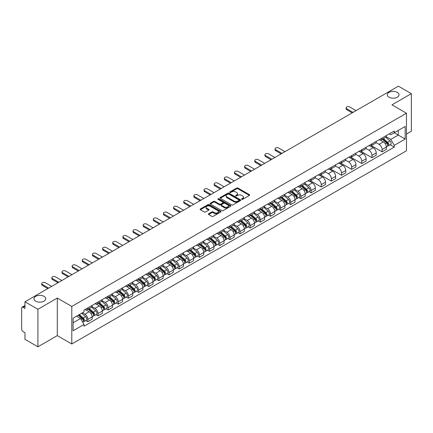 <?xml version="1.0" encoding="UTF-8"?>
<svg xmlns="http://www.w3.org/2000/svg" width="433" height="433" viewBox="0 0 433 433"><rect width="100%" height="100%" fill="white"/><g stroke="black" fill="none" stroke-linecap="round" stroke-linejoin="round"><path stroke-width="0.65" d="M241.755 199.332A0.633 0.363 0 0 0 242.648 199.332L249.43 195.418A0.904 0.52 0 0 0 249.695 195.05A0.904 0.52 0 0 0 249.43 194.677L237.939 188.046A0.904 0.52 0 0 0 236.662 188.046L229.88 191.96A0.633 0.363 0 0 0 230.773 192.479L231.65 191.971A2.89 1.667 0 0 1 235.736 191.971L236.694 192.523A2.89 1.667 0 0 1 237.538 193.703A2.89 1.667 0 0 1 236.694 194.882L235.817 195.386A0.633 0.363 0 0 0 236.71 195.905L237.587 195.397A2.89 1.667 0 0 1 241.674 195.397L242.632 195.949A2.89 1.667 0 0 1 243.476 197.129A2.89 1.667 0 0 1 242.632 198.309L241.755 198.817A0.633 0.363 0 0 0 241.755 199.332L241.755 198.817M44.025 296.345A5.889 3.399 0 0 0 37.606 295.609A5.889 3.399 0 0 0 33.974 298.748A5.889 3.399 0 0 0 35.695 301.151A5.889 3.399 0 0 0 42.115 301.888A5.889 3.399 0 0 0 45.746 298.748A5.889 3.399 0 0 0 44.025 296.345M397.305 92.381A5.889 3.399 0 0 0 390.885 91.644A5.889 3.399 0 0 0 387.254 94.784A5.889 3.399 0 0 0 388.975 97.187A5.889 3.399 0 0 0 395.394 97.928A5.889 3.399 0 0 0 399.026 94.784A5.889 3.399 0 0 0 397.305 92.381M208.636 213.772A0.904 0.52 0 0 0 208.37 214.14A0.904 0.52 0 0 0 208.636 214.508L211.861 216.37A0.904 0.52 0 0 0 213.139 216.37L220.668 212.018A0.904 0.52 0 0 0 220.933 211.65A0.904 0.52 0 0 0 220.668 211.282L209.177 204.647A0.904 0.52 0 0 0 207.905 204.647L200.371 208.998A0.904 0.52 0 0 0 200.106 209.366A0.904 0.52 0 0 0 200.371 209.734L204.262 211.981A0.904 0.52 0 0 0 205.54 211.981L208.766 210.124A0.904 0.52 0 0 0 209.031 209.751A0.904 0.52 0 0 0 208.766 209.383L206.833 208.268A2.414 1.396 0 0 1 206.124 207.283A2.414 1.396 0 0 1 207.618 205.994A2.414 1.396 0 0 1 210.249 206.297L217.815 210.665A2.414 1.396 0 0 1 218.519 211.65A2.414 1.396 0 0 1 217.03 212.939A2.414 1.396 0 0 1 214.4 212.635L213.139 211.91A0.904 0.52 0 0 0 211.861 211.91L208.636 213.772L208.636 214.508M71.791 306.445L57.291 298.072L37.909 309.265L24.968 301.79L398.409 86.189L411.35 93.658L391.968 104.851L406.473 113.224L71.791 306.445L71.791 343.997L406.473 150.771L406.473 113.224M231.715 204.906A0.904 0.52 0 0 0 232.992 204.906L240.526 200.56A0.904 0.52 0 0 0 240.786 200.187A0.904 0.52 0 0 0 240.526 199.819L229.035 193.188A0.904 0.52 0 0 0 227.758 193.188L220.224 197.535A0.904 0.52 0 0 0 219.959 197.903A0.904 0.52 0 0 0 220.224 198.271L231.715 204.906M218.275 199.467A0.633 0.363 0 0 1 218.914 199.559L218.914 198.807L230.6 205.551A0.904 0.52 0 0 1 230.859 205.919A0.904 0.52 0 0 1 230.6 206.287L223.065 210.638A0.904 0.52 0 0 1 221.788 210.638L210.297 204.003L213.518 202.157L213.518 201.405L210.297 203.266A0.904 0.52 0 0 0 210.032 203.634A0.904 0.52 0 0 0 210.297 204.003L210.297 203.266M213.518 202.157A0.904 0.52 0 0 1 214.795 202.157L214.795 201.405A0.904 0.52 0 0 0 213.518 201.405M214.795 201.405L219.455 204.095A0.904 0.52 0 0 0 220.733 204.095L222.871 202.861A0.904 0.52 0 0 0 223.136 202.492A0.904 0.52 0 0 0 222.871 202.124L218.021 199.321A0.633 0.363 0 0 1 218.914 198.807M37.909 309.265L37.909 346.811L24.968 339.342L24.968 332.696L22.949 331.532A1.84 1.061 -120 0 1 21.65 329.275L21.65 308.025A1.84 1.061 -120 0 1 22.029 307.181L24.968 305.487M406.473 134.024L411.35 131.21L411.35 93.658M37.909 346.811L57.291 335.624L71.791 343.997M24.968 301.79L24.968 308.437L22.949 307.273A1.84 1.061 -120 0 0 22.029 307.181M382.085 138.003A4.233 2.441 60 0 1 381.208 139.902L385.5 137.423A4.233 2.441 -120 0 0 386.377 135.529M375.99 142.56L379.091 144.351A4.233 2.441 60 0 1 382.085 149.531L386.377 147.052A4.233 2.441 -120 0 0 383.384 141.872L380.309 140.097M386.377 147.052L386.377 149.347L382.085 151.821L371.325 145.612M381.208 139.902A4.233 2.441 60 0 1 379.124 139.713M382.085 149.531L382.085 151.821M371.936 143.864A4.233 2.441 60 0 1 371.059 145.764L375.351 143.285A4.233 2.441 -120 0 0 376.228 141.385M361.176 151.469L371.936 157.682L376.228 155.203L376.228 152.914A4.233 2.441 -120 0 0 373.241 147.729L370.166 145.953M371.059 145.764A4.233 2.441 60 0 1 368.981 145.569M365.847 148.416L368.948 150.208A4.233 2.441 60 0 1 371.936 155.387L371.936 157.682M361.793 149.721A4.233 2.441 60 0 1 360.916 151.62L365.208 149.141A4.233 2.441 -120 0 0 366.085 147.242M351.033 157.325L361.793 163.539L366.085 161.06L366.085 158.77A4.233 2.441 -120 0 0 363.092 153.585L360.018 151.815M360.916 151.62A4.233 2.441 60 0 1 358.833 151.426M355.699 154.278L358.8 156.064A4.233 2.441 60 0 1 361.793 161.249L361.793 163.539M351.645 155.577A4.233 2.441 60 0 1 350.768 157.477L355.06 154.998A4.233 2.441 -120 0 0 355.937 153.098M340.885 163.181L351.645 169.395L355.937 166.916L355.937 164.627A4.233 2.441 -120 0 0 352.949 159.447L349.875 157.672M350.768 157.477A4.233 2.441 60 0 1 348.689 157.287M345.556 160.134L348.657 161.926A4.233 2.441 60 0 1 351.645 167.106L351.645 169.395M341.502 161.433A4.233 2.441 60 0 1 340.625 163.333L344.917 160.854A4.233 2.441 -120 0 0 345.794 158.954M330.742 169.043L341.502 175.251L345.794 172.772L345.794 170.483A4.233 2.441 -120 0 0 342.801 165.303L339.726 163.528M340.625 163.333A4.233 2.441 60 0 1 338.541 163.144M335.407 165.991L338.509 167.782A4.233 2.441 60 0 1 341.502 172.962L341.502 175.251M331.353 167.295A4.233 2.441 60 0 1 330.476 169.189L334.769 166.716A4.233 2.441 -120 0 0 335.645 164.816M320.593 174.9L331.353 181.113L335.645 178.634L335.645 176.339A4.233 2.441 -120 0 0 332.658 171.159L329.583 169.384M330.476 169.189A4.233 2.441 60 0 1 328.398 169M325.264 171.847L328.366 173.638A4.233 2.441 60 0 1 331.353 178.818L331.353 181.113M321.21 173.151A4.233 2.441 60 0 1 320.333 175.051L324.626 172.572A4.233 2.441 -120 0 0 325.502 170.672M310.45 180.756L321.21 186.969L325.502 184.49L325.502 182.201A4.233 2.441 -120 0 0 322.509 177.016L319.435 175.246M320.333 175.051A4.233 2.441 60 0 1 318.25 174.856M315.116 177.709L318.217 179.495A4.233 2.441 60 0 1 321.21 184.68L321.21 186.969M311.062 179.008A4.233 2.441 60 0 1 310.185 180.907L314.477 178.428A4.233 2.441 -120 0 0 315.354 176.529M309.005 191.635L311.062 192.826L315.354 190.347L315.354 188.057A4.233 2.441 -120 0 0 312.366 182.878L309.292 181.102M310.185 180.907A4.233 2.441 60 0 1 308.107 180.718M304.973 183.565L308.074 185.351A4.233 2.441 60 0 1 311.062 190.536L311.062 192.826M300.919 184.864A4.233 2.441 60 0 1 300.042 186.764L304.334 184.285A4.233 2.441 -120 0 0 305.211 182.385M298.862 197.497L300.919 198.682L305.211 196.203L305.211 193.914A4.233 2.441 -120 0 0 302.218 188.734L299.143 186.959M300.042 186.764A4.233 2.441 60 0 1 297.958 186.574M294.824 189.421L297.926 191.213A4.233 2.441 60 0 1 300.919 196.393L300.919 198.682M290.77 190.72A4.233 2.441 60 0 1 289.894 192.62L294.186 190.147A4.233 2.441 -120 0 0 295.062 188.247M288.714 203.353L290.77 204.538L295.062 202.065L295.062 199.77A4.233 2.441 -120 0 0 292.075 194.59L289 192.815M289.894 192.62A4.233 2.441 60 0 1 287.815 192.431M284.681 195.278L287.783 197.069A4.233 2.441 60 0 1 290.77 202.249L290.77 204.538M280.627 196.582A4.233 2.441 60 0 1 279.75 198.482L284.043 196.003A4.233 2.441 -120 0 0 284.919 194.103M278.571 209.209L280.627 210.4L284.919 207.921L284.919 205.632A4.233 2.441 -120 0 0 281.926 200.447L278.852 198.677M279.75 198.482A4.233 2.441 60 0 1 277.667 198.287M274.533 201.134L277.634 202.925A4.233 2.441 60 0 1 280.627 208.111L280.627 210.4M270.479 202.438A4.233 2.441 60 0 1 269.602 204.338L273.894 201.859A4.233 2.441 -120 0 0 274.771 199.959M268.422 215.066L270.479 216.256L274.771 213.778L274.771 211.488A4.233 2.441 -120 0 0 271.783 206.308L268.709 204.533M269.602 204.338A4.233 2.441 60 0 1 267.524 204.149M264.39 206.996L267.491 208.782A4.233 2.441 60 0 1 270.479 213.967L270.479 216.256M260.336 208.295A4.233 2.441 60 0 1 259.459 210.194L263.751 207.716A4.233 2.441 -120 0 0 264.628 205.816M258.279 220.927L260.336 222.113L264.628 219.634L264.628 217.344A4.233 2.441 -120 0 0 261.635 212.165L258.561 210.389M259.459 210.194A4.233 2.441 60 0 1 257.375 210.005M254.241 212.852L257.343 214.644A4.233 2.441 60 0 1 260.336 219.823L260.336 222.113M250.187 214.151A4.233 2.441 60 0 1 249.311 216.051L253.603 213.572A4.233 2.441 -120 0 0 254.48 211.677M248.131 226.784L250.187 227.969L254.48 225.496L254.48 223.201A4.233 2.441 -120 0 0 251.492 218.021L248.418 216.246M249.311 216.051A4.233 2.441 60 0 1 247.232 215.861M244.098 218.708L247.2 220.5A4.233 2.441 60 0 1 250.187 225.68L250.187 227.969M240.044 220.013A4.233 2.441 60 0 1 239.168 221.912L243.46 219.434A4.233 2.441 -120 0 0 244.336 217.534M237.988 232.64L240.044 233.831L244.336 231.352L244.336 229.062A4.233 2.441 -120 0 0 241.343 223.877L238.269 222.102M239.168 221.912A4.233 2.441 60 0 1 237.084 221.718M233.95 224.565L237.051 226.356A4.233 2.441 60 0 1 240.044 231.536L240.044 233.831M229.896 225.869A4.233 2.441 60 0 1 229.019 227.769L233.311 225.29A4.233 2.441 -120 0 0 234.188 223.39M227.839 238.496L229.896 239.687L234.188 237.208L234.188 234.919A4.233 2.441 -120 0 0 231.2 229.734L228.126 227.964M229.019 227.769A4.233 2.441 60 0 1 226.941 227.574M223.807 230.426L226.908 232.212A4.233 2.441 60 0 1 229.896 237.398L229.896 239.687M219.753 231.725A4.233 2.441 60 0 1 218.876 233.625L223.168 231.146A4.233 2.441 -120 0 0 224.045 229.246M217.696 244.358L219.753 245.543L224.045 243.065L224.045 240.775A4.233 2.441 -120 0 0 221.052 235.595L217.978 233.82M218.876 233.625A4.233 2.441 60 0 1 216.792 233.436M213.658 236.283L216.76 238.074A4.233 2.441 60 0 1 219.753 243.254L219.753 245.543M209.604 237.582A4.233 2.441 60 0 1 208.728 239.481L213.02 237.003A4.233 2.441 -120 0 0 213.897 235.103M207.548 250.214L209.604 251.4L213.897 248.921L213.897 246.631A4.233 2.441 -120 0 0 210.909 241.452L207.835 239.676M208.728 239.481A4.233 2.441 60 0 1 206.649 239.292M203.515 242.139L206.617 243.931A4.233 2.441 60 0 1 209.604 249.11L209.604 251.4M199.461 243.443A4.233 2.441 60 0 1 198.585 245.338L202.877 242.864A4.233 2.441 -120 0 0 203.754 240.964M197.405 256.071L199.461 257.262L203.754 254.783L203.754 252.493A4.233 2.441 -120 0 0 200.76 247.308L197.686 245.533M198.585 245.338A4.233 2.441 60 0 1 196.501 245.148M193.367 247.995L196.468 249.787A4.233 2.441 60 0 1 199.461 254.967L199.461 257.262M189.313 249.3A4.233 2.441 60 0 1 188.436 251.2L192.728 248.721A4.233 2.441 -120 0 0 193.605 246.821M187.256 261.927L189.313 263.118L193.605 260.639L193.605 258.349A4.233 2.441 -120 0 0 190.617 253.164L187.543 251.394M188.436 251.2A4.233 2.441 60 0 1 186.358 251.005M183.224 253.857L186.325 255.643A4.233 2.441 60 0 1 189.313 260.828L189.313 263.118M179.17 255.156A4.233 2.441 60 0 1 178.293 257.056L182.585 254.577A4.233 2.441 -120 0 0 183.462 252.677M177.113 267.783L179.17 268.974L183.462 266.495L183.462 264.206A4.233 2.441 -120 0 0 180.469 259.026L177.395 257.251M178.293 257.056A4.233 2.441 60 0 1 176.209 256.866M173.076 259.713L176.177 261.5A4.233 2.441 60 0 1 179.17 266.685L179.17 268.974M169.022 261.012A4.233 2.441 60 0 1 168.145 262.912L172.437 260.433A4.233 2.441 -120 0 0 173.314 258.533M166.965 273.645L169.022 274.831L173.314 272.352L173.314 270.062A4.233 2.441 -120 0 0 170.326 264.882L167.252 263.107M168.145 262.912A4.233 2.441 60 0 1 166.066 262.723M162.932 265.57L166.034 267.361A4.233 2.441 60 0 1 169.022 272.541L169.022 274.831M158.879 266.874A4.233 2.441 60 0 1 158.002 268.769L162.294 266.295A4.233 2.441 -120 0 0 163.171 264.395M156.822 279.501L158.879 280.687L163.171 278.213L163.171 275.918A4.233 2.441 -120 0 0 160.178 270.739L157.103 268.963M158.002 268.769A4.233 2.441 60 0 1 155.918 268.579M152.784 271.426L155.885 273.218A4.233 2.441 60 0 1 158.879 278.397L158.879 280.687M148.73 272.73A4.233 2.441 60 0 1 147.853 274.63L152.145 272.151A4.233 2.441 -120 0 0 153.022 270.252M146.673 285.358L148.73 286.549L153.022 284.07L153.022 281.78A4.233 2.441 -120 0 0 150.035 276.595L146.96 274.825M147.853 274.63A4.233 2.441 60 0 1 145.775 274.435M142.641 277.282L145.742 279.074A4.233 2.441 60 0 1 148.73 284.259L148.73 286.549M138.587 278.587A4.233 2.441 60 0 1 137.71 280.487L142.002 278.008A4.233 2.441 -120 0 0 142.879 276.108M136.53 291.214L138.587 292.405L142.879 289.926L142.879 287.636A4.233 2.441 -120 0 0 139.886 282.457L136.812 280.681M137.71 280.487A4.233 2.441 60 0 1 135.626 280.297M132.493 283.144L135.594 284.93A4.233 2.441 60 0 1 138.587 290.115L138.587 292.405M128.439 284.443A4.233 2.441 60 0 1 127.562 286.343L131.854 283.864A4.233 2.441 -120 0 0 132.731 281.964M126.382 297.076L128.439 298.261L132.731 295.782L132.731 293.493A4.233 2.441 -120 0 0 129.743 288.313L126.669 286.538M127.562 286.343A4.233 2.441 60 0 1 125.483 286.153M122.35 289L125.451 290.792A4.233 2.441 60 0 1 128.439 295.972L128.439 298.261M118.296 290.299A4.233 2.441 60 0 1 117.419 292.199L121.711 289.72A4.233 2.441 -120 0 0 122.588 287.826M116.239 302.932L118.296 304.118L122.588 301.644L122.588 299.349A4.233 2.441 -120 0 0 119.595 294.169L116.52 292.394M117.419 292.199A4.233 2.441 60 0 1 115.335 292.01M112.201 294.857L115.302 296.648A4.233 2.441 60 0 1 118.296 301.828L118.296 304.118M108.147 296.161A4.233 2.441 60 0 1 107.27 298.061L111.562 295.582A4.233 2.441 -120 0 0 112.439 293.682M106.09 308.789L108.147 309.979L112.439 307.5L112.439 305.211A4.233 2.441 -120 0 0 109.452 300.026L106.377 298.25M107.27 298.061A4.233 2.441 60 0 1 105.192 297.866M102.058 300.713L105.159 302.505A4.233 2.441 60 0 1 108.147 307.684L108.147 309.979M98.004 302.017A4.233 2.441 60 0 1 97.127 303.917L101.419 301.438A4.233 2.441 -120 0 0 102.296 299.539M95.947 314.645L98.004 315.836L102.296 313.357L102.296 311.067A4.233 2.441 -120 0 0 99.303 305.882L96.229 304.112M97.127 303.917A4.233 2.441 60 0 1 95.043 303.728M91.91 306.575L95.011 308.361A4.233 2.441 60 0 1 98.004 313.546L98.004 315.836M87.856 307.874A4.233 2.441 60 0 1 86.979 309.774L91.271 307.295A4.233 2.441 -120 0 0 92.148 305.395M85.799 320.507L87.856 321.692L92.148 319.213L92.148 316.924A4.233 2.441 -120 0 0 89.16 311.744L86.086 309.968M86.979 309.774A4.233 2.441 60 0 1 84.9 309.584M82.394 312.794L84.868 314.223A4.233 2.441 60 0 1 87.856 319.402L87.856 321.692M389.272 133.857L390.799 134.739L405.169 126.441L398.279 130.42L398.279 135.074L390.799 139.394L386.139 136.704M73.096 322.818L80.576 318.499L84.018 324.469L73.096 330.78L73.096 318.163L84.018 311.852L84.018 310.088L394.246 130.983L394.246 132.747L405.169 139.058L394.246 145.364L390.799 139.394M405.169 126.441L405.169 139.058M84.018 324.469L84.018 326.238L394.246 147.128L394.246 145.364M57.291 298.072L57.291 335.624M80.576 318.499L76.544 316.171M390.171 144.779L394.246 147.128M242.004 199.424L242.632 199.061A2.89 1.667 0 0 0 243.476 197.881L243.476 197.129M237.538 193.703L237.538 194.455A2.89 1.667 0 0 1 236.694 195.635L236.066 195.992M249.419 195.424L237.939 188.793A0.904 0.52 0 0 0 236.662 188.793L230.129 192.566M240.51 200.566L229.035 193.935A0.904 0.52 0 0 0 227.758 193.935L220.235 198.282M238.929 200.447A0.633 0.363 0 0 0 238.929 199.932L228.841 194.108A0.633 0.363 0 0 0 227.947 194.108L227.022 194.644A2.89 1.667 0 0 0 226.178 195.824A2.89 1.667 0 0 0 227.022 196.999L233.917 200.982A2.89 1.667 0 0 0 238.004 200.982L238.929 200.447L238.929 201.199A0.633 0.363 0 0 0 239.113 200.939L239.113 200.187M226.178 195.824L226.178 196.571A2.89 1.667 0 0 0 227.022 197.751L227.022 196.999M238.929 201.199L238.004 201.735A2.89 1.667 0 0 1 233.917 201.735L227.022 197.751M214.795 202.157L219.455 204.847A0.904 0.52 0 0 0 220.733 204.847L222.871 203.613A0.904 0.52 0 0 0 223.136 203.245L223.136 202.492M218.914 199.559L230.583 206.297M224.294 206.887A2.414 1.396 0 0 0 226.924 207.191A2.414 1.396 0 0 0 228.413 205.902A2.414 1.396 0 0 0 227.709 204.917L225.041 203.375A0.904 0.52 0 0 0 223.764 203.375L221.626 204.614A0.904 0.52 0 0 0 221.366 204.982A0.904 0.52 0 0 0 221.626 205.35L224.294 206.887L224.294 207.64A2.414 1.396 0 0 0 226.924 207.943A2.414 1.396 0 0 0 228.413 206.655L228.413 205.902M221.366 204.982L221.366 205.729A0.904 0.52 0 0 0 221.626 206.103L221.626 205.35M224.294 207.64L221.626 206.103M218.519 211.65L218.519 212.403A2.414 1.396 0 0 1 217.03 213.691A2.414 1.396 0 0 1 214.4 213.388L213.139 212.663A0.904 0.52 0 0 0 211.861 212.663L208.646 214.514M206.124 207.283L206.124 208.035A2.414 1.396 0 0 0 206.833 209.02L206.833 208.268M208.755 210.129L206.833 209.02M220.657 212.029L209.177 205.399A0.904 0.52 0 0 0 207.905 205.399L200.382 209.74L200.371 208.998M382.377 139.231L386.512 142.917A2.3 1.326 60 0 1 387.232 146.473L386.377 146.971M382.485 139.329L384.434 140.449M382.794 138.988L387.394 143.09A1.104 0.639 60 0 1 387.741 144.801A1.104 0.639 60 0 1 387.638 144.839M383.481 138.592L387.616 142.278A2.3 1.326 60 0 1 388.336 145.834A2.3 1.326 60 0 1 387.643 145.91M385.787 137.207L389.96 140.925A2.3 1.326 60 0 1 390.68 144.481L388.336 145.834M352.197 112.867L346.703 109.695A2.116 1.223 180 0 1 346.086 108.829L346.086 107.855A2.116 1.223 -0 0 0 346.703 108.715L353.047 112.38M356.034 110.648L349.696 106.989A2.116 1.223 -0 0 0 347.39 106.724A2.116 1.223 -0 0 0 346.086 107.855M301.211 186.087L305.346 189.778A2.3 1.326 60 0 1 306.066 193.334L305.211 193.827M301.319 186.185L303.268 187.31M301.628 185.849L306.228 189.952A1.104 0.639 60 0 1 306.575 191.662A1.104 0.639 60 0 1 306.472 191.7M302.315 185.448L306.45 189.14A2.3 1.326 60 0 1 307.17 192.696A2.3 1.326 60 0 1 306.477 192.772M304.621 184.068L308.794 187.787A2.3 1.326 60 0 1 309.514 191.343L307.17 192.696M291.068 191.949L295.198 195.635A2.3 1.326 60 0 1 295.923 199.191L295.062 199.689M291.176 192.046L293.119 193.167M291.485 191.705L296.08 195.813A1.104 0.639 60 0 1 296.432 197.518A1.104 0.639 60 0 1 296.329 197.556M292.172 191.31L296.307 194.996A2.3 1.326 60 0 1 297.027 198.552A2.3 1.326 60 0 1 296.334 198.628M294.478 189.925L298.646 193.648A2.3 1.326 60 0 1 299.371 197.199L297.027 198.552M280.92 197.805L285.055 201.491A2.3 1.326 60 0 1 285.775 205.047L284.919 205.545M281.028 197.903L282.976 199.023M281.336 197.562L285.937 201.67A1.104 0.639 60 0 1 286.283 203.375A1.104 0.639 60 0 1 286.181 203.413M282.024 197.167L286.159 200.852A2.3 1.326 60 0 1 286.879 204.408A2.3 1.326 60 0 1 286.186 204.484M284.329 195.781L288.502 199.505A2.3 1.326 60 0 1 289.222 203.061L286.879 204.408M270.777 203.662L274.906 207.353A2.3 1.326 60 0 1 275.632 210.909L274.771 211.401M270.885 203.759L272.828 204.885M271.193 203.423L275.794 207.526A1.104 0.639 60 0 1 276.14 209.231A1.104 0.639 60 0 1 276.038 209.274M271.881 203.023L276.016 206.714A2.3 1.326 60 0 1 276.736 210.27A2.3 1.326 60 0 1 276.043 210.341M274.186 201.637L278.354 205.361A2.3 1.326 60 0 1 279.079 208.917L276.736 210.27M260.628 209.518L264.763 213.209A2.3 1.326 60 0 1 265.483 216.765L264.628 217.258M260.736 209.615L262.685 210.741M261.045 209.28L265.646 213.382A1.104 0.639 60 0 1 265.992 215.093A1.104 0.639 60 0 1 265.889 215.131M261.732 208.879L265.867 212.571A2.3 1.326 60 0 1 266.587 216.127A2.3 1.326 60 0 1 265.894 216.202M264.038 207.499L268.211 211.217A2.3 1.326 60 0 1 268.931 214.773L266.587 216.127M250.485 215.38L254.615 219.066A2.3 1.326 60 0 1 255.34 222.622L254.48 223.119M250.593 215.477L252.536 216.597M250.902 215.136L255.502 219.239A1.104 0.639 60 0 1 255.849 220.949A1.104 0.639 60 0 1 255.746 220.987M251.589 214.741L255.724 218.427A2.3 1.326 60 0 1 256.444 221.983A2.3 1.326 60 0 1 255.751 222.059M253.895 213.355L258.063 217.074A2.3 1.326 60 0 1 258.788 220.63L256.444 221.983M240.337 221.236L244.472 224.922A2.3 1.326 60 0 1 245.192 228.478L244.336 228.976M240.445 221.333L242.393 222.454M240.753 220.992L245.354 225.1A1.104 0.639 60 0 1 245.7 226.805A1.104 0.639 60 0 1 245.598 226.843M241.441 220.597L245.576 224.283A2.3 1.326 60 0 1 246.296 227.839A2.3 1.326 60 0 1 245.603 227.915M243.747 219.212L247.92 222.935A2.3 1.326 60 0 1 248.639 226.491L246.296 227.839M230.194 227.092L234.323 230.784A2.3 1.326 60 0 1 235.049 234.34L234.188 234.832M230.302 227.19L232.245 228.315M230.61 226.854L235.211 230.957A1.104 0.639 60 0 1 235.557 232.662A1.104 0.639 60 0 1 235.455 232.705M231.298 226.454L235.433 230.145A2.3 1.326 60 0 1 236.153 233.701A2.3 1.326 60 0 1 235.46 233.771M233.604 225.068L237.771 228.792A2.3 1.326 60 0 1 238.496 232.348L236.153 233.701M220.045 232.949L224.18 236.64A2.3 1.326 60 0 1 224.9 240.196L224.045 240.688M220.153 233.046L222.102 234.172M220.462 232.71L225.063 236.813A1.104 0.639 60 0 1 225.409 238.518A1.104 0.639 60 0 1 225.306 238.561M221.149 232.31L225.284 236.001A2.3 1.326 60 0 1 226.004 239.557A2.3 1.326 60 0 1 225.312 239.628M223.455 230.93L227.628 234.648A2.3 1.326 60 0 1 228.348 238.204L226.004 239.557M209.902 238.805L214.032 242.496A2.3 1.326 60 0 1 214.757 246.052L213.897 246.545M210.01 238.908L211.954 240.028M210.319 238.567L214.92 242.669A1.104 0.639 60 0 1 215.266 244.38A1.104 0.639 60 0 1 215.163 244.418M211.006 238.172L215.141 241.858A2.3 1.326 60 0 1 215.861 245.414A2.3 1.326 60 0 1 215.169 245.489M213.312 236.786L217.48 240.504A2.3 1.326 60 0 1 218.205 244.06L215.861 245.414M199.754 244.667L203.889 248.353A2.3 1.326 60 0 1 204.609 251.909L203.754 252.407M199.862 244.764L201.81 245.884M200.17 244.423L204.771 248.531A1.104 0.639 60 0 1 205.118 250.236A1.104 0.639 60 0 1 205.015 250.274M200.858 244.028L204.993 247.714A2.3 1.326 60 0 1 205.713 251.27A2.3 1.326 60 0 1 205.02 251.346M203.164 242.642L207.337 246.366A2.3 1.326 60 0 1 208.056 249.922L205.713 251.27M189.611 250.523L193.74 254.214A2.3 1.326 60 0 1 194.466 257.765L193.605 258.263M189.719 250.62L191.662 251.746M190.027 250.279L194.628 254.388A1.104 0.639 60 0 1 194.974 256.092A1.104 0.639 60 0 1 194.872 256.136M190.715 249.884L194.85 253.576A2.3 1.326 60 0 1 195.57 257.132A2.3 1.326 60 0 1 194.877 257.202M193.021 248.499L197.188 252.222A2.3 1.326 60 0 1 197.913 255.779L195.57 257.132M179.462 256.379L183.597 260.071A2.3 1.326 60 0 1 184.317 263.627L183.462 264.119M179.571 256.477L181.519 257.603M179.879 256.141L184.48 260.244A1.104 0.639 60 0 1 184.826 261.949A1.104 0.639 60 0 1 184.723 261.992M180.566 255.741L184.702 259.432A2.3 1.326 60 0 1 185.421 262.988A2.3 1.326 60 0 1 184.729 263.058M182.872 254.36L187.045 258.079A2.3 1.326 60 0 1 187.765 261.635L185.421 262.988M169.319 262.236L173.449 265.927A2.3 1.326 60 0 1 174.174 269.483L173.314 269.976M169.427 262.333L171.371 263.459M169.736 261.997L174.337 266.1A1.104 0.639 60 0 1 174.683 267.81A1.104 0.639 60 0 1 174.58 267.848M170.423 261.597L174.559 265.288A2.3 1.326 60 0 1 175.278 268.844A2.3 1.326 60 0 1 174.586 268.92M172.729 260.217L176.897 263.935A2.3 1.326 60 0 1 177.622 267.491L175.278 268.844M281.179 153.867L275.686 150.695A2.116 1.223 180 0 1 275.063 149.834L275.063 148.855A2.116 1.223 -0 0 0 275.686 149.721L282.024 153.379M285.017 151.653L278.673 147.994A2.116 1.223 -0 0 0 276.368 147.729A2.116 1.223 -0 0 0 275.063 148.855M271.031 159.728L265.537 156.551A2.116 1.223 180 0 1 264.92 155.691L264.92 154.716A2.116 1.223 -0 0 0 265.537 155.577L271.881 159.236M274.868 157.509L268.53 153.85A2.116 1.223 -0 0 0 266.225 153.585A2.116 1.223 -0 0 0 264.92 154.716M260.888 165.585L255.394 162.413A2.116 1.223 180 0 1 254.772 161.547L254.772 160.573A2.116 1.223 -0 0 0 255.394 161.433L261.732 165.097M264.725 163.371L258.382 159.707A2.116 1.223 -0 0 0 256.076 159.441A2.116 1.223 -0 0 0 254.772 160.573M250.739 171.441L245.246 168.269A2.116 1.223 180 0 1 244.629 167.403L244.629 166.429A2.116 1.223 -0 0 0 245.246 167.295L251.589 170.954M254.577 169.227L248.239 165.563A2.116 1.223 -0 0 0 245.933 165.298A2.116 1.223 -0 0 0 244.629 166.429M240.596 177.297L235.103 174.126A2.116 1.223 180 0 1 234.48 173.265L234.48 172.285A2.116 1.223 -0 0 0 235.103 173.151L241.441 176.81M244.434 175.084L238.09 171.425A2.116 1.223 -0 0 0 235.785 171.159A2.116 1.223 -0 0 0 234.48 172.285M230.448 183.159L224.954 179.982A2.116 1.223 180 0 1 224.337 179.121L224.337 178.142A2.116 1.223 -0 0 0 224.954 179.008L231.298 182.666M234.285 180.94L227.947 177.281A2.116 1.223 -0 0 0 225.642 177.016A2.116 1.223 -0 0 0 224.337 178.142M220.305 189.015L214.811 185.844A2.116 1.223 180 0 1 214.189 184.978L214.189 184.003A2.116 1.223 -0 0 0 214.811 184.864L221.149 188.528M224.142 186.796L217.799 183.137A2.116 1.223 -0 0 0 215.493 182.872A2.116 1.223 -0 0 0 214.189 184.003M210.157 194.872L204.663 191.7A2.116 1.223 180 0 1 204.046 190.834L204.046 189.86A2.116 1.223 -0 0 0 204.663 190.72L211.006 194.385M213.994 192.658L207.656 188.994A2.116 1.223 -0 0 0 205.35 188.728A2.116 1.223 -0 0 0 204.046 189.86M200.014 200.728L194.52 197.556A2.116 1.223 180 0 1 193.897 196.696L193.897 195.716A2.116 1.223 -0 0 0 194.52 196.582L200.858 200.241M203.851 198.514L197.508 194.855A2.116 1.223 -0 0 0 195.202 194.59A2.116 1.223 -0 0 0 193.897 195.716M189.865 206.584L184.371 203.413A2.116 1.223 180 0 1 183.754 202.552L183.754 201.572A2.116 1.223 -0 0 0 184.371 202.438L190.715 206.097M193.703 204.371L187.365 200.712A2.116 1.223 -0 0 0 185.059 200.447A2.116 1.223 -0 0 0 183.754 201.572M179.722 212.446L174.228 209.274A2.116 1.223 180 0 1 173.606 208.408L173.606 207.434A2.116 1.223 -0 0 0 174.228 208.295L180.566 211.959M183.56 210.227L177.216 206.568A2.116 1.223 -0 0 0 174.91 206.303A2.116 1.223 -0 0 0 173.606 207.434M169.574 218.302L164.08 215.131A2.116 1.223 180 0 1 163.463 214.265L163.463 213.29A2.116 1.223 -0 0 0 164.08 214.151L170.423 217.815M173.411 216.089L167.073 212.424A2.116 1.223 -0 0 0 164.767 212.159A2.116 1.223 -0 0 0 163.463 213.29M159.431 224.159L153.937 220.987A2.116 1.223 180 0 1 153.314 220.121L153.314 219.147A2.116 1.223 -0 0 0 153.937 220.013L160.275 223.672M163.268 221.945L156.925 218.286A2.116 1.223 -0 0 0 154.619 218.021A2.116 1.223 -0 0 0 153.314 219.147M149.282 230.015L143.788 226.843A2.116 1.223 180 0 1 143.171 225.983L143.171 225.003A2.116 1.223 -0 0 0 143.788 225.869L150.132 229.528M153.12 227.801L146.782 224.142A2.116 1.223 -0 0 0 144.476 223.877A2.116 1.223 -0 0 0 143.171 225.003M139.139 235.877L133.645 232.7A2.116 1.223 180 0 1 133.023 231.839L133.023 230.865A2.116 1.223 -0 0 0 133.645 231.725L139.983 235.384M142.977 233.658L136.633 229.999A2.116 1.223 -0 0 0 134.327 229.734A2.116 1.223 -0 0 0 133.023 230.865M159.171 268.097L163.306 271.783A2.3 1.326 60 0 1 164.026 275.339L163.171 275.837M159.279 268.195L161.228 269.315M159.588 267.854L164.188 271.962A1.104 0.639 60 0 1 164.535 273.667A1.104 0.639 60 0 1 164.432 273.705M160.275 267.459L164.41 271.145A2.3 1.326 60 0 1 165.13 274.701A2.3 1.326 60 0 1 164.437 274.776M162.581 266.073L166.754 269.797A2.3 1.326 60 0 1 167.474 273.347L165.13 274.701M128.991 241.733L123.497 238.561A2.116 1.223 180 0 1 122.88 237.695L122.88 236.721A2.116 1.223 -0 0 0 123.497 237.582L129.84 241.246M132.828 239.519L126.49 235.855A2.116 1.223 -0 0 0 124.184 235.59A2.116 1.223 -0 0 0 122.88 236.721M149.028 273.954L153.158 277.64A2.3 1.326 60 0 1 153.883 281.196L153.022 281.694M149.136 274.051L151.079 275.171M149.445 273.71L154.045 277.818A1.104 0.639 60 0 1 154.392 279.523A1.104 0.639 60 0 1 154.289 279.561M150.132 273.315L154.267 277.006A2.3 1.326 60 0 1 154.987 280.557A2.3 1.326 60 0 1 154.294 280.633M152.438 271.929L156.605 275.653A2.3 1.326 60 0 1 157.331 279.209L154.987 280.557M118.848 247.589L113.354 244.418A2.116 1.223 180 0 1 112.732 243.552L112.732 242.577A2.116 1.223 -0 0 0 113.354 243.443L119.692 247.102M122.685 245.376L116.342 241.711A2.116 1.223 -0 0 0 114.036 241.452A2.116 1.223 -0 0 0 112.732 242.577M138.879 279.81L143.014 283.501A2.3 1.326 60 0 1 143.734 287.057L142.879 287.55M138.988 279.907L140.936 281.033M139.296 279.572L143.897 283.675A1.104 0.639 60 0 1 144.243 285.379A1.104 0.639 60 0 1 144.14 285.423M139.983 279.171L144.119 282.863A2.3 1.326 60 0 1 144.839 286.419A2.3 1.326 60 0 1 144.146 286.489M142.289 277.786L146.462 281.51A2.3 1.326 60 0 1 147.182 285.066L144.839 286.419M108.699 253.446L103.206 250.274A2.116 1.223 180 0 1 102.589 249.413L102.589 248.434A2.116 1.223 -0 0 0 103.206 249.3L109.549 252.959M112.537 251.232L106.199 247.573A2.116 1.223 -0 0 0 103.893 247.308A2.116 1.223 -0 0 0 102.589 248.434M128.736 285.666L132.866 289.358A2.3 1.326 60 0 1 133.591 292.914L132.731 293.406M128.845 285.764L130.788 286.89M129.153 285.428L133.754 289.531A1.104 0.639 60 0 1 134.1 291.241A1.104 0.639 60 0 1 133.997 291.279M129.84 285.028L133.976 288.719A2.3 1.326 60 0 1 134.695 292.275A2.3 1.326 60 0 1 134.003 292.351M132.146 283.647L136.314 287.366A2.3 1.326 60 0 1 137.039 290.922L134.695 292.275M98.556 259.307L93.063 256.13A2.116 1.223 180 0 1 92.44 255.27L92.44 254.29A2.116 1.223 -0 0 0 93.063 255.156L99.401 258.815M102.394 257.088L96.05 253.429A2.116 1.223 -0 0 0 93.745 253.164A2.116 1.223 -0 0 0 92.44 254.29M118.588 291.528L122.723 295.214A2.3 1.326 60 0 1 123.443 298.77L122.588 299.268M118.696 291.625L120.645 292.746M119.005 291.285L123.605 295.387A1.104 0.639 60 0 1 123.952 297.098A1.104 0.639 60 0 1 123.849 297.135M119.692 290.889L123.827 294.575A2.3 1.326 60 0 1 124.547 298.131A2.3 1.326 60 0 1 123.854 298.207M121.998 289.504L126.171 293.222A2.3 1.326 60 0 1 126.891 296.778L124.547 298.131M88.408 265.164L82.914 261.992A2.116 1.223 180 0 1 82.297 261.126L82.297 260.152A2.116 1.223 -0 0 0 82.914 261.012L89.258 264.677M92.245 262.95L85.907 259.286A2.116 1.223 -0 0 0 83.601 259.021A2.116 1.223 -0 0 0 82.297 260.152M108.445 297.384L112.575 301.07A2.3 1.326 60 0 1 113.3 304.626L112.439 305.124M108.553 297.482L110.496 298.602M108.862 297.141L113.462 301.249A1.104 0.639 60 0 1 113.809 302.954A1.104 0.639 60 0 1 113.706 302.992M109.549 296.746L113.684 300.432A2.3 1.326 60 0 1 114.404 303.988A2.3 1.326 60 0 1 113.711 304.063M111.855 295.36L116.022 299.084A2.3 1.326 60 0 1 116.748 302.64L114.404 303.988M78.265 271.02L72.771 267.848A2.116 1.223 180 0 1 72.149 266.982L72.149 266.008A2.116 1.223 -0 0 0 72.771 266.869L79.109 270.533M82.102 268.806L75.759 265.142A2.116 1.223 -0 0 0 73.453 264.877A2.116 1.223 -0 0 0 72.149 266.008M98.296 303.241L102.432 306.932A2.3 1.326 60 0 1 103.151 310.488L102.296 310.981M98.405 303.338L100.353 304.464M98.713 303.003L103.314 307.105A1.104 0.639 60 0 1 103.66 308.81A1.104 0.639 60 0 1 103.557 308.853M99.401 302.602L103.536 306.293A2.3 1.326 60 0 1 104.256 309.849A2.3 1.326 60 0 1 103.563 309.92M101.706 301.216L105.879 304.94A2.3 1.326 60 0 1 106.599 308.496L104.256 309.849M68.116 276.876L62.623 273.705A2.116 1.223 180 0 1 62.006 272.844L62.006 271.864A2.116 1.223 -0 0 0 62.623 272.73L68.966 276.389M71.954 274.663L65.616 271.004A2.116 1.223 -0 0 0 63.31 270.739A2.116 1.223 -0 0 0 62.006 271.864M88.153 309.097L92.283 312.788A2.3 1.326 60 0 1 93.008 316.344L92.148 316.837M88.262 309.194L90.205 310.32M88.57 308.859L93.171 312.962A1.104 0.639 60 0 1 93.517 314.672A1.104 0.639 60 0 1 93.414 314.71M89.258 308.458L93.393 312.15A2.3 1.326 60 0 1 94.113 315.706A2.3 1.326 60 0 1 93.42 315.776M91.563 307.078L95.731 310.797A2.3 1.326 60 0 1 96.456 314.353L94.113 315.706M57.973 282.738L52.48 279.561A2.116 1.223 180 0 1 51.857 278.7L51.857 277.721A2.116 1.223 -0 0 0 52.48 278.587L58.818 282.246M61.811 280.519L55.467 276.86A2.116 1.223 -0 0 0 53.162 276.595A2.116 1.223 -0 0 0 51.857 277.721M78.259 315.181L82.14 318.645A2.3 1.326 60 0 1 82.86 322.201L82.746 322.266M78.297 315.159L80.062 316.177M78.676 314.943L83.022 318.818A1.104 0.639 60 0 1 83.369 320.528A1.104 0.639 60 0 1 83.266 320.566M79.363 314.542L83.244 318.006A2.3 1.326 60 0 1 83.964 321.562A2.3 1.326 60 0 1 83.271 321.638M81.707 313.189L85.588 316.653A2.3 1.326 60 0 1 86.308 320.209L83.964 321.562M47.825 288.595L42.331 285.423A2.116 1.223 180 0 1 41.714 284.557L41.714 283.583A2.116 1.223 -0 0 0 42.331 284.443L48.675 288.107M51.662 286.375L45.324 282.717A2.116 1.223 -0 0 0 43.019 282.451A2.116 1.223 -0 0 0 41.714 283.583M98.004 313.546L102.296 311.067M108.147 307.684L112.439 305.211M118.296 301.828L122.588 299.349M128.439 295.972L132.731 293.493M138.587 290.115L142.879 287.636M148.73 284.259L153.022 281.78M158.879 278.397L163.171 275.918M169.022 272.541L173.314 270.062M179.17 266.685L183.462 264.206M189.313 260.828L193.605 258.349M199.461 254.967L203.754 252.493M209.604 249.11L213.897 246.631M219.753 243.254L224.045 240.775M229.896 237.398L234.188 234.919M240.044 231.536L244.336 229.062M250.187 225.68L254.48 223.201M260.336 219.823L264.628 217.344M270.479 213.967L274.771 211.488M280.627 208.111L284.919 205.632M290.77 202.249L295.062 199.77M300.919 196.393L305.211 193.914M311.062 190.536L315.354 188.057M321.21 184.68L325.502 182.201M331.353 178.818L335.645 176.339M341.502 172.962L345.794 170.483M351.645 167.106L355.937 164.627M361.793 161.249L366.085 158.77M371.936 155.387L376.228 152.914M87.856 319.402L92.148 316.924M84.868 314.223L89.16 311.744M95.011 308.361L99.303 305.882M105.159 302.505L109.452 300.026M115.302 296.648L119.595 294.169M125.451 290.792L129.743 288.313M135.594 284.93L139.886 282.457M145.742 279.074L150.035 276.595M155.885 273.218L160.178 270.739M166.034 267.361L170.326 264.882M176.177 261.5L180.469 259.026M186.325 255.643L190.617 253.164M196.468 249.787L200.76 247.308M206.617 243.931L210.909 241.452M216.76 238.074L221.052 235.595M226.908 232.212L231.2 229.734M237.051 226.356L241.343 223.877M247.2 220.5L251.492 218.021M257.343 214.644L261.635 212.165M267.491 208.782L271.783 206.308M277.634 202.925L281.926 200.447M287.783 197.069L292.075 194.59M297.926 191.213L302.218 188.734M308.074 185.351L312.366 182.878M318.217 179.495L322.509 177.016M328.366 173.638L332.658 171.159M338.509 167.782L342.801 165.303M348.657 161.926L352.949 159.447M358.8 156.064L363.092 153.585M368.948 150.208L373.241 147.729M379.091 144.351L383.384 141.872M24.968 306.109L22.949 307.273M242.632 199.061L242.632 198.309M235.817 195.905L235.817 195.386M236.694 195.635L236.694 194.882M229.88 192.479L229.88 191.96M236.662 188.793L236.662 188.046M237.939 188.793L237.939 188.046M249.43 195.418L249.43 194.677M220.224 198.271L220.224 197.535M227.758 193.935L227.758 193.188M229.035 193.935L229.035 193.188M240.526 200.56L240.526 199.819M233.917 201.735L233.917 200.982M238.004 201.735L238.004 200.982M219.455 204.847L219.455 204.095M220.733 204.847L220.733 204.095M222.871 203.613L222.871 202.861M230.6 206.287L230.6 205.551M211.861 212.663L211.861 211.91M213.139 212.663L213.139 211.91M214.4 213.388L214.4 212.635M208.766 210.124L208.766 209.383M207.905 205.399L207.905 204.647M209.177 205.399L209.177 204.647M220.668 212.018L220.668 211.282M386.512 142.917L385.224 143.664M387.968 144.292L387.557 144.535M389.96 140.925L387.616 142.278M346.703 108.715L346.703 109.695M305.346 189.778L304.058 190.52M306.802 191.153L306.391 191.391M308.794 187.787L306.45 189.14M295.198 195.635L293.91 196.382M296.659 197.015L296.242 197.253M298.646 193.648L296.307 194.996M285.055 201.491L283.767 202.238M286.511 202.871L286.099 203.109M288.502 199.505L286.159 200.852M274.906 207.353L273.618 208.094M276.368 208.728L275.951 208.966M278.354 205.361L276.016 206.714M264.763 213.209L263.475 213.951M266.219 214.584L265.808 214.822M268.211 211.217L265.867 212.571M254.615 219.066L253.327 219.812M256.076 220.44L255.659 220.684M258.063 217.074L255.724 218.427M244.472 224.922L243.184 225.669M245.928 226.302L245.516 226.54M247.92 222.935L245.576 224.283M234.323 230.784L233.035 231.525M235.785 232.158L235.368 232.397M237.771 228.792L235.433 230.145M224.18 236.64L222.892 237.381M225.636 238.015L225.225 238.253M227.628 234.648L225.284 236.001M214.032 242.496L212.744 243.243M215.493 243.871L215.077 244.115M217.48 240.504L215.141 241.858M203.889 248.353L202.601 249.099M205.345 249.733L204.933 249.971M207.337 246.366L204.993 247.714M193.74 254.214L192.452 254.956M195.202 255.589L194.785 255.827M197.188 252.222L194.85 253.576M183.597 260.071L182.309 260.812M185.053 261.445L184.642 261.684M187.045 258.079L184.702 259.432M173.449 265.927L172.161 266.668M174.91 267.302L174.494 267.545M176.897 263.935L174.559 265.288M275.686 149.721L275.686 150.695M265.537 155.577L265.537 156.551M255.394 161.433L255.394 162.413M245.246 167.295L245.246 168.269M235.103 173.151L235.103 174.126M224.954 179.008L224.954 179.982M214.811 184.864L214.811 185.844M204.663 190.72L204.663 191.7M194.52 196.582L194.52 197.556M184.371 202.438L184.371 203.413M174.228 208.295L174.228 209.274M164.08 214.151L164.08 215.131M153.937 220.013L153.937 220.987M143.788 225.869L143.788 226.843M133.645 231.725L133.645 232.7M163.306 271.783L162.018 272.53M164.762 273.163L164.351 273.402M166.754 269.797L164.41 271.145M123.497 237.582L123.497 238.561M153.158 277.64L151.869 278.387M154.619 279.02L154.202 279.258M156.605 275.653L154.267 277.006M113.354 243.443L113.354 244.418M143.014 283.501L141.726 284.243M144.47 284.876L144.059 285.114M146.462 281.51L144.119 282.863M103.206 249.3L103.206 250.274M132.866 289.358L131.578 290.099M134.327 290.732L133.911 290.971M136.314 287.366L133.976 288.719M93.063 255.156L93.063 256.13M122.723 295.214L121.435 295.961M124.179 296.589L123.768 296.832M126.171 293.222L123.827 294.575M82.914 261.012L82.914 261.992M112.575 301.07L111.286 301.817M114.036 302.45L113.619 302.689M116.022 299.084L113.684 300.432M72.771 266.869L72.771 267.848M102.432 306.932L101.143 307.674M103.888 308.307L103.476 308.545M105.879 304.94L103.536 306.293M62.623 272.73L62.623 273.705M92.283 312.788L90.995 313.53M93.745 314.163L93.328 314.401M95.731 310.797L93.393 312.15M52.48 278.587L52.48 279.561M82.14 318.645L81.025 319.289M83.596 320.019L83.185 320.263M85.588 316.653L83.244 318.006M42.331 284.443L42.331 285.423"/></g></svg>
